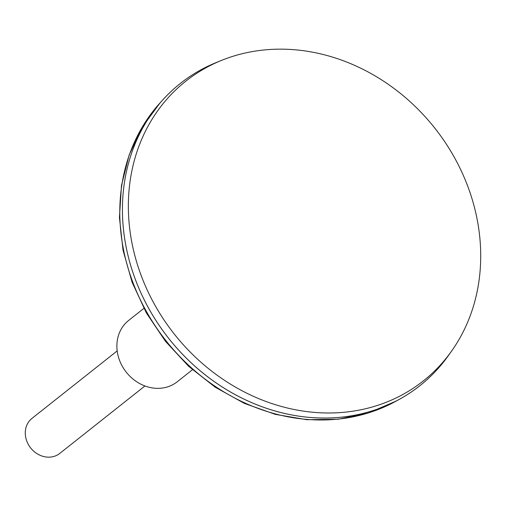 <?xml version="1.0" encoding="UTF-8"?>
<svg xmlns="http://www.w3.org/2000/svg" width="506" height="506" viewBox="0 0 506 506"><rect width="100%" height="100%" fill="white"/><g stroke="black" fill="none" stroke-linecap="round" stroke-linejoin="round"><path stroke-width="0.76" d="M180.383 83.42A192.837 167.435 51.6 0 0 162.799 99.884A192.837 167.435 51.6 0 0 168.814 338.546A192.837 167.435 51.6 0 0 399.74 399.12A192.837 167.435 51.6 0 0 419.797 385.781M221.501 60.41L216.359 62.497A192.837 167.435 51.6 0 0 168.827 338.539A192.837 167.435 51.6 0 0 448.417 355.56L451.624 351.031A191.23 166.044 51.6 0 0 454.04 156.822A191.23 166.044 51.6 0 0 221.501 60.41A191.23 166.044 51.6 0 0 174.368 334.156A191.23 166.044 51.6 0 0 451.624 351.031M117.19 350.911L31.998 418.367A22.359 19.411 51.6 0 0 30.657 447.949A22.359 19.411 51.6 0 0 59.752 453.427L144.95 385.964M143.868 308.394L128.638 320.456A39.126 33.972 51.6 0 0 126.291 372.22A39.126 33.972 51.6 0 0 177.214 381.802L192.451 369.741M396.128 401.119L368.292 412.997L338.217 419.246L306.883 419.702L275.27 414.357L244.392 403.402L215.189 387.198L188.58 366.255L165.405 341.253L146.373 312.955L132.091 282.253L123.015 250.122L119.435 217.548L121.478 185.557L129.1 155.159L142.078 127.322L160.022 102.946A192.147 166.841 51.6 0 0 166.025 340.759A192.147 166.841 51.6 0 0 396.128 401.119L399.74 399.12M160.022 102.946L162.799 99.884"/></g></svg>
